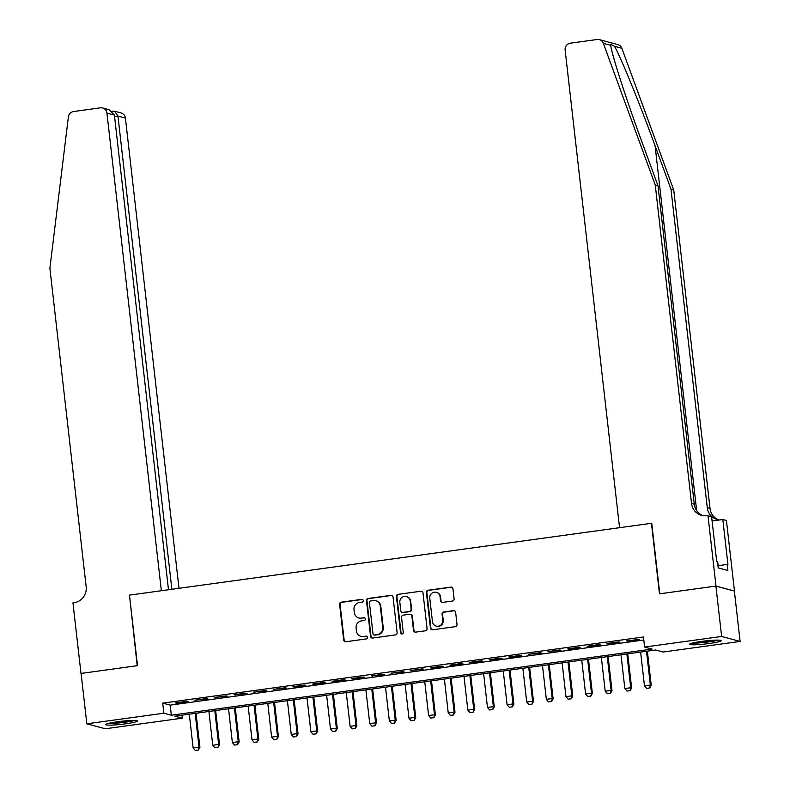 <?xml version="1.0" encoding="UTF-8"?>
<svg xmlns="http://www.w3.org/2000/svg" width="790" height="790" viewBox="0 0 790 790"><rect width="100%" height="100%" fill="white"/><g stroke="black" fill="none" stroke-linecap="round" stroke-linejoin="round"><path stroke-width="1.19" d="M363.281 600.558A1.402 1.353 -75 0 0 361.771 599.353L341.31 602.178A2.005 1.935 -75 0 0 339.611 604.419L343.67 640.028A2.005 1.935 -75 0 0 345.813 641.737L366.284 638.922A1.402 1.353 -75 0 0 366.491 636.187A1.402 1.353 -75 0 0 365.968 636.148L363.321 636.513A6.399 6.192 -75 0 1 356.438 631.032L356.093 628.07A6.399 6.192 -75 0 1 361.534 620.891L364.19 620.525A1.402 1.353 -75 0 0 364.387 617.79A1.402 1.353 -75 0 0 363.874 617.75L361.218 618.116A6.399 6.192 -75 0 1 354.335 612.635L353.999 609.673A6.399 6.192 -75 0 1 359.44 602.494L362.087 602.128A1.402 1.353 -75 0 0 363.281 600.558M362.541 599.482A1.402 1.353 -75 0 0 362.274 599.492L341.813 602.306A2.005 1.935 -75 0 0 340.105 604.548L344.163 640.157A2.005 1.935 -75 0 0 345.329 641.737M366.728 636.276A1.402 1.353 -75 0 0 366.471 636.286L363.321 636.513M364.634 617.879A1.402 1.353 -75 0 0 364.368 617.889L361.218 618.116M709.262 643.504A15.899 1.521 -6.5 0 1 689.571 644.255A15.899 1.521 -6.5 0 1 701.471 641.411A15.899 1.521 -6.5 0 1 721.161 640.66A15.899 1.521 -6.5 0 1 709.262 643.504M125.482 723.828A15.899 1.521 -6.5 0 1 105.791 724.578A15.899 1.521 -6.5 0 1 117.69 721.734A15.899 1.521 -6.5 0 1 137.381 720.984A15.899 1.521 -6.5 0 1 125.482 723.828M452.403 601.052A2.005 1.935 -75 0 0 454.102 598.81L452.956 588.817A2.005 1.935 -75 0 0 450.813 587.108L428.081 590.239A2.005 1.935 -75 0 0 426.383 592.48L430.441 628.09A2.005 1.935 -75 0 0 432.584 629.798L455.317 626.668A2.005 1.935 -75 0 0 457.015 624.426L455.642 612.359A2.005 1.935 -75 0 0 453.49 610.65L443.763 611.983A2.005 1.935 -75 0 0 442.064 614.225L442.746 620.209A5.352 5.175 -75 0 1 436.208 626.095A5.352 5.175 -75 0 1 432.446 621.631L429.77 598.188A5.352 5.175 -75 0 1 436.307 592.312A5.352 5.175 -75 0 1 440.079 596.776L440.524 600.677A2.005 1.935 -75 0 0 442.676 602.395L452.403 601.052M86.831 723.808L81.094 673.426L137.509 665.654L129.471 595.117L651.444 523.306L659.482 593.843L715.898 586.081L721.635 636.464L740.112 641.431L663.096 652.027L655.601 650.012L174.837 716.165L182.332 718.169L105.317 728.775L86.831 723.808L163.856 713.212L171.341 715.217L652.106 649.074L644.62 647.059L721.635 636.464M644.62 647.059L643.465 636.987L162.71 703.13L163.856 713.212M393.055 597.062A2.005 1.935 -75 0 0 390.912 595.344L368.18 598.474A2.005 1.935 -75 0 0 366.481 600.716L370.54 636.325A2.005 1.935 -75 0 0 372.683 638.043L395.415 634.913A2.005 1.935 -75 0 0 397.113 632.671L393.055 597.062M398.13 594.356L420.863 591.226A2.005 1.935 -75 0 1 423.006 592.944L427.064 628.554A2.005 1.935 -75 0 1 425.366 630.795L415.639 632.128A2.005 1.935 -75 0 1 413.486 630.42L411.847 615.973A2.005 1.935 -75 0 0 409.694 614.264L403.236 615.153A2.005 1.935 -75 0 0 401.537 617.395L403.256 632.425A1.402 1.353 -75 0 1 401.537 633.965A1.402 1.353 -75 0 1 400.55 632.8L396.432 596.598A2.005 1.935 -75 0 1 398.13 594.356L420.863 591.226M186.934 701.273L175.153 702.893L176.407 703.228L188.178 701.609L186.934 701.273M206.555 698.567L194.784 700.187L207.8 698.903L206.555 698.567M226.177 695.871L214.406 697.491L227.421 696.207L226.177 695.871M245.799 693.166L234.028 694.785L247.053 693.501L245.799 693.166M265.42 690.47L253.649 692.089L266.674 690.806L265.42 690.47M285.042 687.774L273.271 689.394L286.296 688.11L285.042 687.774M304.673 685.068L292.893 686.688L294.147 687.024L305.918 685.404L304.673 685.068M324.295 682.372L312.514 683.992L313.768 684.328L325.539 682.708L324.295 682.372M343.917 679.667L332.146 681.286L333.39 681.622L345.161 680.002L343.917 679.667M363.538 676.971L351.767 678.59L353.012 678.926L364.782 677.307L363.538 676.971M383.16 674.275L371.389 675.894L384.404 674.611L383.16 674.275M402.781 671.569L391.01 673.189L404.036 671.905L402.781 671.569M422.403 668.873L410.632 670.493L423.657 669.209L422.403 668.873M442.025 666.168L430.254 667.787L431.508 668.123L443.279 666.503L442.025 666.168M461.656 663.472L449.875 665.091L451.13 665.427L462.901 663.807L461.656 663.472M481.278 660.766L469.497 662.395L470.751 662.731L482.522 661.102L481.278 660.766M500.9 658.07L489.129 659.689L490.373 660.025L502.144 658.406L500.9 658.07M520.521 655.374L508.75 656.994L509.994 657.329L521.765 655.71L520.521 655.374M540.143 652.668L528.372 654.288L541.397 653.004L540.143 652.668M559.764 649.973L547.993 651.592L561.019 650.308L559.764 649.973M579.386 647.267L567.615 648.886L568.869 649.222L580.64 647.602L579.386 647.267M599.008 644.571L587.237 646.19L588.491 646.526L600.262 644.907L599.008 644.571M618.639 641.875L606.858 643.495L608.112 643.83L619.883 642.211L618.639 641.875M162.71 703.13L170.196 705.144L643.811 639.979M627.734 641.125L639.505 639.505L626.48 640.789L627.734 641.125L627.675 640.631M715.898 586.081L734.374 591.048L740.112 641.431M181.986 715.177L182.332 718.169M170.196 705.144L171.341 715.217M176.407 703.228L176.348 702.725M196.029 700.523L195.969 700.029M215.65 697.827L215.591 697.323M235.272 695.121L235.222 694.627M254.894 692.425L254.844 691.922M274.525 689.729L274.466 689.226M294.147 687.024L294.087 686.53M313.768 684.328L313.709 683.824M333.39 681.622L333.331 681.128M353.012 678.926L352.952 678.422M372.633 676.23L372.574 675.726M392.255 673.524L392.205 673.031M411.876 670.829L411.827 670.325M431.508 668.123L431.449 667.629M451.13 665.427L451.07 664.923M470.751 662.731L470.692 662.227M490.373 660.025L490.313 659.532M509.994 657.329L509.935 656.826M529.616 654.624L529.557 654.13M549.238 651.928L549.188 651.424M568.869 649.222L568.81 648.728M588.491 646.526L588.432 646.023M608.112 643.83L608.053 643.327M358.838 617.968L359.341 618.106A6.399 6.192 -75 0 0 361.721 618.254M360.931 636.365L361.435 636.503A6.399 6.192 -75 0 0 363.815 636.651M391.899 595.482A2.005 1.935 -75 0 0 391.406 595.482L368.683 598.613A2.005 1.935 -75 0 0 366.975 600.854L371.033 636.464A2.005 1.935 -75 0 0 372.199 638.043M370.609 600.953A1.402 1.353 -75 0 0 369.424 602.523L372.989 633.778A1.402 1.353 -75 0 0 374.49 634.982L377.284 634.597A6.399 6.192 -75 0 0 382.725 627.418L380.286 606.049A6.399 6.192 -75 0 0 373.403 600.568L370.609 600.953M373.966 634.943L374.47 635.081A1.402 1.353 -75 0 0 374.993 635.111L374.49 634.982M375.793 600.716L376.287 600.854A6.399 6.192 -75 0 1 380.79 606.187L383.229 627.546A6.399 6.192 -75 0 1 377.778 634.726L374.993 635.111M421.85 591.355A2.005 1.935 -75 0 0 421.356 591.364M410.435 614.314L410.938 614.442A2.005 1.935 -75 0 1 412.341 616.111L413.99 630.548A2.005 1.935 -75 0 0 415.145 632.138M398.634 594.485A2.005 1.935 -75 0 0 396.926 596.736L401.053 632.938A1.402 1.353 -75 0 0 401.794 634.005M410.138 600.993A5.352 5.175 -75 0 0 406.376 596.529A5.352 5.175 -75 0 0 399.829 602.405L400.767 610.67A2.005 1.935 -75 0 0 402.92 612.378L409.378 611.49A2.005 1.935 -75 0 0 411.077 609.248L410.632 601.121A5.352 5.175 -75 0 0 406.87 596.667L406.376 596.529M402.179 612.339L402.673 612.467A2.005 1.935 -75 0 0 403.423 612.517L402.92 612.378M410.632 601.121L411.58 609.386A2.005 1.935 -75 0 1 409.872 611.628L403.423 612.517M436.307 592.312L436.811 592.451A5.352 5.175 -75 0 1 440.573 596.904L441.018 600.815A2.005 1.935 -75 0 0 442.183 602.395M436.208 626.095L436.702 626.223A5.352 5.175 -75 0 0 443.249 620.348L442.746 620.209M454.477 610.779A2.005 1.935 -75 0 0 453.993 610.779L444.266 612.122A2.005 1.935 -75 0 0 442.568 614.363L443.249 620.348M451.801 587.237A2.005 1.935 -75 0 0 451.307 587.237L428.585 590.367A2.005 1.935 -75 0 0 426.876 592.609L430.935 628.218A2.005 1.935 -75 0 0 432.1 629.798M189.284 714.17L193.135 747.942L199.021 747.133L195.169 713.36M198.221 750.056L195.278 750.461L198.369 750.095L199.021 747.133L199.919 747.37L196.029 713.242M193.135 747.942L195.278 750.461M198.369 750.095L199.919 747.37M133.471 720.431A13.756 1.323 -6.5 0 1 130.942 721.043A13.756 1.323 -6.5 0 1 109.474 723.156M117.493 721.764A12.739 1.225 173.5 0 0 125.343 720.865M108.181 723.482A15.79 1.511 173.5 0 0 132.355 721.023A15.79 1.511 173.5 0 0 134.804 720.45M717.251 640.107A13.756 1.323 -6.5 0 1 714.723 640.72A13.756 1.323 -6.5 0 1 693.255 642.843M701.273 641.44A12.739 1.225 173.5 0 0 709.124 640.542M691.961 643.159A15.79 1.511 173.5 0 0 716.135 640.7A15.79 1.511 173.5 0 0 718.584 640.127M718.396 567.951L717.685 561.749L717.132 561.759M178.994 588.303L125.413 118.046L117.947 116.041L114.57 116.505M171.874 589.291L117.947 116.041L114.58 111.202L121.117 112.96A6.113 5.915 105 0 1 125.413 118.046M129.175 595.156L161.358 590.732L106.936 113.088A6.113 5.915 -75 0 0 100.36 107.845L73.579 111.538A6.113 5.915 -75 0 0 68.384 116.92L49.889 268.314L86.169 586.753A14.269 13.795 105 0 1 74.043 602.75L72.957 602.898L80.995 673.436L137.213 665.703L129.491 595.245M168.487 589.755L114.402 115.093L106.936 113.088M102.641 107.993L109.168 109.751L114.402 115.093M112.871 111.212L114.58 111.202M610.66 45.277L603.353 43.312A6.113 5.915 -75 0 0 599.393 39.638L617.869 44.605A6.113 5.915 105 0 1 621.839 48.279L673.732 189.995L670.996 189.254L655.088 145.804C640.009 104.31 620.861 57.324 614.531 46.314L610.492 44.22L610.66 45.277C611.904 54.915 626.737 100.735 642.073 142.309L657.991 185.759L694.272 504.188A14.269 13.795 -75 0 0 702.952 515.633M657.991 185.759L655.256 185.028L691.536 503.457A14.269 13.795 -75 0 0 706.882 515.673L711.573 516.502L716.718 561.641L717.518 561.858L718.209 567.901L727.847 570.499L727.156 564.445L727.955 564.662L722.811 519.514L726.435 520.492L734.473 591.029L715.997 586.062L659.778 593.804L651.74 523.266L619.558 527.69L565.136 50.037A6.113 5.915 -75 0 1 570.331 43.183L597.121 39.5A6.113 5.915 -75 0 1 599.393 39.638M673.732 189.995L710.013 508.424A14.269 13.795 -75 0 0 718.702 519.869M719.522 519.968A14.269 13.795 -75 0 1 707.277 507.684L670.996 189.254M603.353 43.312L655.256 185.028M707.958 515.524L715.997 586.062M722.811 519.514L712.086 520.995M727.156 564.445L718.14 565.689M208.906 711.474L212.757 745.246L218.642 744.427L214.791 710.664M217.843 747.36L214.9 747.765L217.991 747.399L218.642 744.427L219.541 744.674L215.65 710.546M212.757 745.246L214.9 747.765M217.991 747.399L219.541 744.674M228.527 708.778L232.379 742.541L238.264 741.731L234.413 707.968M237.464 744.654L234.521 745.059L237.612 744.694L238.264 741.731L239.163 741.978L235.272 707.85M232.379 742.541L234.521 745.059M237.612 744.694L239.163 741.978M248.149 706.072L252 739.845L257.886 739.035L254.044 705.263M257.086 741.958L254.143 742.363L257.234 741.998L257.886 739.035L258.784 739.272L254.894 705.144M252 739.845L254.143 742.363M257.234 741.998L258.784 739.272M267.78 703.376L271.622 737.139L277.507 736.329L273.666 702.567M276.707 739.252L273.765 739.657L276.865 739.292L277.507 736.329L278.406 736.576L274.525 702.448M271.622 737.139L273.765 739.657M276.865 739.292L278.406 736.576M287.402 700.671L291.243 734.443L297.129 733.634L293.288 699.861M296.339 736.557L293.386 736.961L296.487 736.596L297.129 733.634L298.028 733.87L294.147 699.743M291.243 734.443L293.386 736.961M296.487 736.596L298.028 733.87M307.024 697.975L310.865 731.738L316.76 730.928L312.909 697.165M315.96 733.851L313.018 734.256L316.109 733.9L316.76 730.928L317.659 731.175L313.768 697.047M310.865 731.738L313.018 734.256M316.109 733.9L317.659 731.175M326.645 695.279L330.497 729.042L336.382 728.232L332.531 694.459M335.582 731.155L332.639 731.56L335.73 731.194L336.382 728.232L337.281 728.469L333.39 694.351M330.497 729.042L332.639 731.56M335.73 731.194L337.281 728.469M346.267 692.573L350.118 726.346L356.004 725.536L352.152 691.764M355.204 728.459L352.261 728.864L355.352 728.499L356.004 725.536L356.902 725.773L353.012 691.645M350.118 726.346L352.261 728.864M355.352 728.499L356.902 725.773M365.889 689.877L369.74 723.64L375.625 722.83L371.774 689.068M374.825 725.753L371.883 726.158L374.974 725.793L375.625 722.83L376.524 723.077L372.633 688.949M369.74 723.64L371.883 726.158M374.974 725.793L376.524 723.077M385.51 687.172L389.361 720.944L395.247 720.134L391.396 686.362M394.447 723.057L391.504 723.462L394.595 723.097L395.247 720.134L396.146 720.371L392.255 686.243M389.361 720.944L391.504 723.462M394.595 723.097L396.146 720.371M405.132 684.476L408.983 718.238L414.869 717.429L411.027 683.666M414.069 720.352L411.126 720.757L414.227 720.391L414.869 717.429L415.767 717.676L411.876 683.548M408.983 718.238L411.126 720.757M414.227 720.391L415.767 717.676M424.763 681.77L428.605 715.543L434.49 714.733L430.649 680.96M433.69 717.656L430.748 718.061L433.848 717.695L434.49 714.733L435.389 714.97L431.508 680.842M428.605 715.543L430.748 718.061M433.848 717.695L435.389 714.97M444.385 679.074L448.226 712.847L454.112 712.037L450.27 678.264M453.322 714.96L450.379 715.365L453.47 714.999L454.112 712.037L455.02 712.274L451.13 678.146M448.226 712.847L450.379 715.365M453.47 714.999L455.02 712.274M464.007 676.378L467.848 710.141L473.743 709.331L469.892 675.569M472.943 712.254L470.001 712.659L473.091 712.294L473.743 709.331L474.642 709.578L470.751 675.45M467.848 710.141L470.001 712.659M473.091 712.294L474.642 709.578M483.628 673.673L487.479 707.445L493.365 706.635L489.514 672.863M492.565 709.558L489.622 709.963L492.713 709.598L493.365 706.635L494.264 706.872L490.373 672.744M487.479 707.445L489.622 709.963M492.713 709.598L494.264 706.872M503.25 670.977L507.101 704.739L512.987 703.93L509.135 670.167M512.187 706.852L509.244 707.257L512.335 706.892L512.987 703.93L513.885 704.176L509.994 670.048M507.101 704.739L509.244 707.257M512.335 706.892L513.885 704.176M522.871 668.271L526.723 702.043L532.608 701.234L528.757 667.461M531.808 704.157L528.865 704.562L531.956 704.196L532.608 701.234L533.507 701.471L529.616 667.343M526.723 702.043L528.865 704.562M531.956 704.196L533.507 701.471M542.493 665.575L546.344 699.348L552.23 698.538L548.388 664.765M551.43 701.461L548.487 701.866L551.578 701.5L552.23 698.538L553.128 698.775L549.238 664.647M546.344 699.348L548.487 701.866M551.578 701.5L553.128 698.775M562.125 662.879L565.966 696.642L571.851 695.832L568.01 662.069M571.052 698.755L568.109 699.16L571.21 698.794L571.851 695.832L572.75 696.079L568.869 661.951M565.966 696.642L568.109 699.16M571.21 698.794L572.75 696.079M581.746 660.173L585.587 693.946L591.473 693.136L587.632 659.364M590.683 696.059L587.73 696.464L590.831 696.099L591.473 693.136L592.372 693.373L588.491 659.245M585.587 693.946L587.73 696.464M590.831 696.099L592.372 693.373M601.368 657.477L605.209 691.24L611.105 690.43L607.253 656.668M610.305 693.353L607.362 693.758L610.453 693.393L611.105 690.43L612.003 690.677L608.112 656.549M605.209 691.24L607.362 693.758M610.453 693.393L612.003 690.677M620.989 654.772L624.841 688.544L630.726 687.735L626.875 653.962M629.926 690.658L626.983 691.062L630.074 690.697L630.726 687.735L631.625 687.971L627.734 653.844M624.841 688.544L626.983 691.062M630.074 690.697L631.625 687.971M640.611 652.076L644.462 685.848L650.348 685.029L646.496 651.266M649.548 687.962L646.605 688.367L649.696 688.001L650.348 685.029L651.246 685.276L647.356 651.148M644.462 685.848L646.605 688.367M649.696 688.001L651.246 685.276M362.274 599.492L361.771 599.353M366.471 636.286L365.968 636.148M364.368 617.889L363.874 617.75M344.163 640.157L343.67 640.028M340.105 604.548L339.611 604.419M341.813 602.306L341.31 602.178M371.033 636.464L370.54 636.325M366.975 600.854L366.481 600.716M368.683 598.613L368.18 598.474M391.406 595.482L390.912 595.344M377.778 634.726L377.284 634.597M383.229 627.546L382.725 627.418M380.79 606.187L380.286 606.049M413.99 630.548L413.486 630.42M412.341 616.111L411.847 615.973M401.053 632.938L400.55 632.8M396.926 596.736L396.432 596.598M409.872 611.628L409.378 611.49M411.58 609.386L411.077 609.248M441.018 600.815L440.524 600.677M440.573 596.904L440.079 596.776M442.568 614.363L442.064 614.225M444.266 612.122L443.763 611.983M453.993 610.779L453.49 610.65M430.935 628.218L430.441 628.09M426.876 592.609L426.383 592.48M428.585 590.367L428.081 590.239M451.307 587.237L450.813 587.108M655.088 145.804L696.652 510.626M694.272 504.188L691.536 503.457M707.277 507.684L710.013 508.424M621.839 48.279L614.531 46.314M113.306 111.123L112.2 111.272"/></g></svg>
